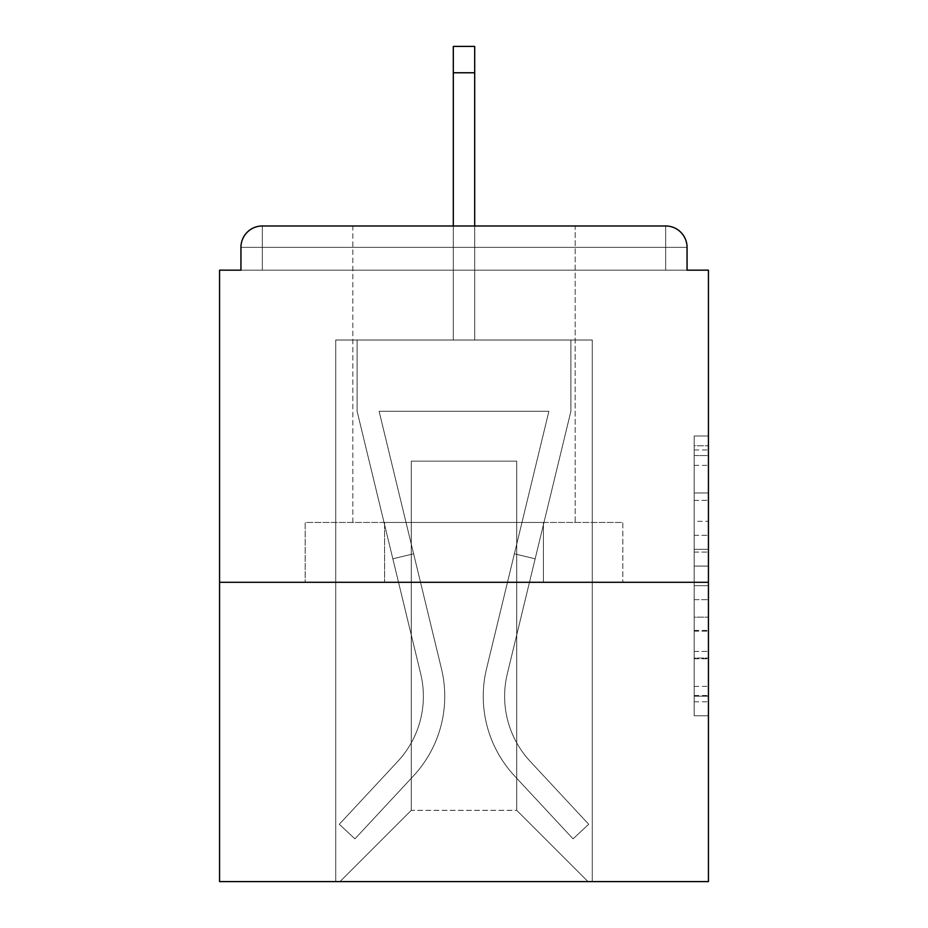 <?xml version="1.0" encoding="UTF-8"?>
<svg xmlns="http://www.w3.org/2000/svg" width="928" height="928" viewBox="0 0 928 928"><rect width="100%" height="100%" fill="white"/><g stroke="black" fill="none" stroke-linecap="round" stroke-linejoin="round"><path stroke-width="0.7" stroke-dasharray="4.64 3.48" d="M694.179 521.327L694.179 566.092L708.435 566.092L708.435 701.788L708.435 449.976L708.435 566.092L694.179 566.092L694.179 445.776L694.179 715.778L694.179 435.986L694.179 696.197L708.435 696.197L694.179 696.197L708.435 696.197L694.179 696.197L694.179 651.433L694.179 715.778L708.435 715.778L708.435 435.986L708.435 695.501L708.435 585.672L694.179 585.672L708.435 585.672L708.435 651.433L708.435 455.567L694.179 455.567L708.435 455.567L708.435 715.778L708.435 449.976L708.435 715.778L694.179 715.778L694.179 435.986L708.435 435.986L708.435 449.976L708.435 435.986L708.435 449.976L708.435 435.986L708.435 445.776L708.435 435.986L694.179 435.986L694.179 455.567L708.435 455.567L694.179 455.567L694.179 521.327L708.435 521.327M352.826 522.441L352.826 225.98L575.174 225.98L352.826 225.98L575.174 225.98L352.826 225.98L352.826 522.441L575.174 522.441L575.174 225.98L352.826 225.98L575.174 225.98L575.174 522.441L352.826 522.441M708.435 549.306L708.435 535.317L708.435 549.306L694.179 549.306L694.179 492.988L694.179 658.776L694.179 617.155L708.435 617.155L694.179 617.155L694.179 715.778L708.435 715.778L694.179 715.778L708.435 715.778L694.179 715.778L694.179 435.986L708.435 435.986L694.179 435.986L708.435 435.986L694.179 435.986L694.179 549.306L708.435 549.306M708.435 582.297L708.435 881.6L219.565 881.6L219.565 582.297L708.435 582.297L708.435 270.164L687.056 270.164L687.056 247.358L687.056 270.164L240.944 270.164L240.944 247.358L240.944 270.164L219.565 270.164L219.565 582.297L708.435 582.297L219.565 582.297M453.305 72.767L474.695 72.767L453.305 72.767L474.695 72.767L453.305 72.767L474.695 72.767L453.305 72.767L474.695 72.767L453.305 72.767L474.695 72.767L453.305 72.767L474.695 72.767L453.305 72.767L474.695 72.767L474.695 46.4L453.305 46.4L453.305 340.008L335.727 340.008L335.727 881.6L592.273 881.6L592.273 340.008L335.727 340.008L335.727 881.6L340.008 881.6L411.266 810.341L411.266 461.146L411.266 810.341L411.266 461.146L516.734 461.146L516.734 810.341L587.992 881.6L592.273 881.6L592.273 340.008L335.727 340.008L335.727 881.6L340.008 881.6L411.266 810.341L411.266 461.146L411.266 810.341L411.266 461.146L516.734 461.146L516.734 810.341L587.992 881.6L592.273 881.6L592.273 340.008L335.727 340.008L335.727 881.6L340.008 881.6L411.266 810.341L411.266 461.146L516.734 461.146L516.734 810.341L587.992 881.6L592.273 881.6L592.273 340.008L335.727 340.008L335.727 881.6L340.008 881.6L411.266 810.341L411.266 461.146L516.734 461.146L516.734 810.341L587.992 881.6L592.273 881.6L592.273 340.008L335.727 340.008L335.727 881.6L340.008 881.6L411.266 810.341L411.266 461.146L516.734 461.146L516.734 810.341L587.992 881.6L592.273 881.6L592.273 340.008L335.727 340.008L335.727 881.6L340.008 881.6L411.266 810.341L411.266 461.146L516.734 461.146L516.734 810.341L587.992 881.6L592.273 881.6L592.273 340.008L335.727 340.008L335.727 881.6L340.008 881.6L411.266 810.341L411.266 461.146L516.734 461.146L516.734 810.341L587.992 881.6L592.273 881.6L592.273 340.008L474.695 340.008L592.273 340.008L474.695 340.008L592.273 340.008L474.695 340.008L592.273 340.008L474.695 340.008L474.695 270.164L474.695 340.008L474.695 270.164L474.695 340.008L474.695 270.164L474.695 340.008L474.695 270.164L474.695 340.008L474.695 270.164L474.695 340.008L474.695 270.164L474.695 340.008L474.695 270.164L474.695 340.008L335.727 340.008L335.727 881.6L340.008 881.6L411.266 810.341L411.266 461.146L516.734 461.146L516.734 810.341L587.992 881.6L592.273 881.6L592.273 340.008L592.273 881.6L592.273 340.008L592.273 881.6L592.273 340.008L592.273 881.6L340.008 881.6L411.266 810.341L411.266 461.146L516.734 461.146L516.734 810.341L587.992 881.6L516.734 810.341L587.992 881.6L516.734 810.341L587.992 881.6L516.734 810.341L411.266 810.341L411.266 461.146L516.734 461.146L516.734 810.341L587.992 881.6L516.734 810.341L516.734 461.146L411.266 461.146L516.734 461.146L516.734 810.341L516.734 461.146L411.266 461.146L411.266 810.341L516.734 810.341L516.734 461.146L411.266 461.146L516.734 461.146L516.734 810.341L516.734 461.146L411.266 461.146L411.266 810.341L340.008 881.6L411.266 810.341L340.008 881.6L411.266 810.341L340.008 881.6L411.266 810.341L340.008 881.6L335.727 881.6L340.008 881.6L335.727 881.6L340.008 881.6L335.727 881.6L335.727 340.008L335.727 881.6L335.727 340.008L335.727 881.6L335.727 340.008L474.695 340.008L474.695 46.4L474.695 340.008L474.695 46.4L474.695 340.008L453.305 340.008L474.695 340.008L474.695 46.4L474.695 340.008L474.695 46.4L474.695 340.008L453.305 340.008L474.695 340.008L474.695 46.4L474.695 340.008L474.695 46.4L474.695 340.008L453.305 340.008L453.305 270.164L474.695 270.164L453.305 270.164L453.305 340.008L453.305 270.164L474.695 270.164L453.305 270.164L474.695 270.164L453.305 270.164L474.695 270.164L453.305 270.164L474.695 270.164L453.305 270.164L474.695 270.164L453.305 270.164L474.695 270.164L453.305 270.164L453.305 340.008L453.305 46.4L453.305 225.98M687.056 270.164L687.056 247.358A21.379 21.379 0 0 0 665.678 225.98L262.322 225.98L665.678 225.98A21.379 21.379 0 0 1 687.056 247.358A21.379 21.379 0 0 0 665.678 225.98L262.322 225.98L665.678 225.98A21.379 21.379 0 0 1 687.056 247.358A21.379 21.379 0 0 0 665.678 225.98L262.322 225.98A21.379 21.379 0 0 0 240.944 247.358A21.379 21.379 0 0 1 262.322 225.98A21.379 21.379 0 0 0 240.944 247.358L240.944 270.164L687.056 270.164L240.944 270.164L687.056 270.164L240.944 270.164L687.056 270.164L240.944 270.164L687.056 270.164L240.944 270.164L687.056 270.164L687.056 247.358A21.379 21.379 0 0 0 665.678 225.98L262.322 225.98A21.379 21.379 0 0 0 240.944 247.358A21.379 21.379 0 0 1 262.322 225.98A21.379 21.379 0 0 0 240.944 247.358L240.944 270.164L262.322 270.164L240.944 270.164L240.944 247.358L240.944 270.164M665.678 270.164L262.322 270.164L665.678 270.164L665.678 247.358L262.322 247.358L262.322 270.164L262.322 247.358L665.678 247.358L665.678 270.164L665.678 247.358L262.322 247.358L262.322 270.164L262.322 247.358L665.678 247.358L665.678 270.164L665.678 247.358L262.322 247.358L262.322 270.164L262.322 247.358L665.678 247.358L665.678 270.164L665.678 247.358L262.322 247.358L262.322 270.164L262.322 247.358L665.678 247.358L665.678 270.164L665.678 247.358L262.322 247.358L262.322 270.164L262.322 247.358L665.678 247.358L665.678 270.164L665.678 247.358L262.322 247.358L262.322 270.164L262.322 247.358L665.678 247.358L665.678 270.164L665.678 247.358L262.322 247.358L262.322 270.164L262.322 247.358L665.678 247.358L665.678 270.164M687.056 247.358L665.678 247.358L665.678 225.98L665.678 247.358L687.056 247.358L665.678 247.358L665.678 225.98L665.678 247.358L687.056 247.358L665.678 247.358L665.678 225.98L665.678 247.358L687.056 247.358L665.678 247.358L665.678 225.98L665.678 247.358L687.056 247.358L665.678 247.358L665.678 225.98L665.678 247.358L687.056 247.358L665.678 247.358L665.678 225.98L665.678 247.358L687.056 247.358L665.678 247.358L665.678 225.98L665.678 247.358L687.056 247.358A21.379 21.379 0 0 0 665.678 225.98A21.379 21.379 0 0 1 687.056 247.358A21.379 21.379 0 0 0 665.678 225.98A21.379 21.379 0 0 1 687.056 247.358A21.379 21.379 0 0 0 665.678 225.98L262.322 225.98A21.379 21.379 0 0 0 240.944 247.358A21.379 21.379 0 0 1 262.322 225.98A21.379 21.379 0 0 0 240.944 247.358L262.322 247.358L262.322 225.98A21.379 21.379 0 0 0 240.944 247.358L262.322 247.358L262.322 225.98A21.379 21.379 0 0 0 240.944 247.358L262.322 247.358L262.322 225.98L262.322 247.358L240.944 247.358L262.322 247.358L262.322 225.98L262.322 247.358L240.944 247.358L262.322 247.358L262.322 225.98L262.322 247.358L240.944 247.358L262.322 247.358L262.322 225.98L262.322 247.358L240.944 247.358L262.322 247.358L262.322 225.98L262.322 247.358L240.944 247.358L262.322 247.358L262.322 225.98L262.322 247.358L240.944 247.358M305.184 582.297L622.816 582.297L305.184 582.297L305.184 522.441L622.816 522.441L384.598 522.441L384.598 582.297L384.598 522.441L543.402 522.441L543.402 582.297L543.402 522.441L622.816 522.441L622.816 582.297L622.816 522.441L305.184 522.441L305.184 582.297M694.179 566.092L708.435 566.092L694.179 566.092M694.179 445.776L694.179 435.986L694.179 445.776L708.435 445.776L694.179 445.776M694.179 658.068L694.179 599.662L694.179 658.068L708.435 658.068L694.179 658.068M694.179 599.662L694.179 585.672L708.435 585.672L694.179 585.672L694.179 599.662L708.435 599.662L694.179 599.662M694.179 492.988L694.179 455.567L694.179 492.988L708.435 492.988L694.179 492.988M694.179 435.986L708.435 435.986L694.179 435.986L694.179 449.976L694.179 435.986L708.435 435.986M694.179 715.778L708.435 715.778L694.179 715.778L694.179 701.788L694.179 715.778M543.402 522.441L543.402 582.297L543.402 522.441M384.598 522.441L384.598 582.297L384.598 522.441M486.527 668.81A116.87 116.87 0 0 0 514.53 775.901L573.052 838.842L588.712 824.284L573.052 838.842L514.53 775.901L573.052 838.842L588.712 824.284L573.052 838.842L514.53 775.901L573.052 838.842L588.712 824.284L573.052 838.842L514.53 775.901L573.052 838.842L588.712 824.284L573.052 838.842L514.53 775.901L573.052 838.842L588.712 824.284L573.052 838.842L514.53 775.901L573.052 838.842L588.712 824.284L573.052 838.842L514.53 775.901L573.052 838.842L588.712 824.284L573.052 838.842L514.53 775.901L573.052 838.842L588.712 824.284L573.052 838.842L514.53 775.901L573.052 838.842L588.712 824.284L573.052 838.842L514.53 775.901L573.052 838.842L588.712 824.284L573.052 838.842L514.53 775.901L573.052 838.842L588.712 824.284L573.052 838.842L514.53 775.901L573.052 838.842L588.712 824.284L573.052 838.842L514.53 775.901L573.052 838.842L588.712 824.284L573.052 838.842L514.53 775.901L573.052 838.842L588.712 824.284L573.052 838.842L514.53 775.901A116.87 116.87 0 0 1 483.244 696.313A116.87 116.87 0 0 0 514.53 775.901A116.87 116.87 0 0 1 483.244 696.313A116.87 116.87 0 0 0 514.53 775.901A116.87 116.87 0 0 1 483.244 696.313A116.87 116.87 0 0 0 514.53 775.901A116.87 116.87 0 0 1 483.244 696.313A116.87 116.87 0 0 0 514.53 775.901A116.87 116.87 0 0 1 483.244 696.313A116.87 116.87 0 0 0 514.53 775.901A116.87 116.87 0 0 1 483.244 696.313A116.87 116.87 0 0 0 514.53 775.901A116.87 116.87 0 0 1 483.244 696.313A116.87 116.87 0 0 0 514.53 775.901A116.87 116.87 0 0 1 483.244 696.313A116.87 116.87 0 0 0 514.53 775.901A116.87 116.87 0 0 1 483.244 696.313A116.87 116.87 0 0 0 514.53 775.901A116.87 116.87 0 0 1 483.244 696.313A116.87 116.87 0 0 0 514.53 775.901A116.87 116.87 0 0 1 483.244 696.313A116.87 116.87 0 0 0 514.53 775.901A116.87 116.87 0 0 1 483.244 696.313A116.87 116.87 0 0 0 514.53 775.901A116.87 116.87 0 0 1 483.244 696.313A116.87 116.87 0 0 0 514.53 775.901A116.87 116.87 0 0 1 486.527 668.81A116.87 116.87 0 0 0 483.244 696.313A116.87 116.87 0 0 1 486.527 668.81A116.87 116.87 0 0 0 483.244 696.313A116.87 116.87 0 0 1 486.527 668.81A116.87 116.87 0 0 0 483.244 696.313A116.87 116.87 0 0 1 486.527 668.81A116.87 116.87 0 0 0 483.244 696.313A116.87 116.87 0 0 1 486.527 668.81A116.87 116.87 0 0 0 483.244 696.313A116.87 116.87 0 0 1 486.527 668.81A116.87 116.87 0 0 0 483.244 696.313A116.87 116.87 0 0 1 486.527 668.81A116.87 116.87 0 0 0 483.244 696.313A116.87 116.87 0 0 1 486.527 668.81A116.87 116.87 0 0 0 483.244 696.313A116.87 116.87 0 0 1 486.527 668.81A116.87 116.87 0 0 0 483.244 696.313A116.87 116.87 0 0 1 486.527 668.81A116.87 116.87 0 0 0 483.244 696.313A116.87 116.87 0 0 1 486.527 668.81A116.87 116.87 0 0 0 483.244 696.313A116.87 116.87 0 0 1 486.527 668.81A116.87 116.87 0 0 0 483.244 696.313A116.87 116.87 0 0 1 486.527 668.81A116.87 116.87 0 0 0 483.244 696.313A116.87 116.87 0 0 1 486.527 668.81L548.9 411.266L486.527 668.81L514.379 553.796L535.154 558.818L507.303 673.844A95.491 95.491 0 0 0 530.178 761.343L588.712 824.284L530.178 761.343A95.491 95.491 0 0 1 504.623 696.313A95.491 95.491 0 0 0 530.178 761.343A95.491 95.491 0 0 1 504.623 696.313A95.491 95.491 0 0 0 530.178 761.343A95.491 95.491 0 0 1 504.623 696.313A95.491 95.491 0 0 0 530.178 761.343A95.491 95.491 0 0 1 504.623 696.313A95.491 95.491 0 0 0 530.178 761.343A95.491 95.491 0 0 1 504.623 696.313A95.491 95.491 0 0 0 530.178 761.343A95.491 95.491 0 0 1 504.623 696.313A95.491 95.491 0 0 0 530.178 761.343A95.491 95.491 0 0 1 504.623 696.313A95.491 95.491 0 0 0 530.178 761.343A95.491 95.491 0 0 1 504.623 696.313A95.491 95.491 0 0 0 530.178 761.343A95.491 95.491 0 0 1 504.623 696.313A95.491 95.491 0 0 0 530.178 761.343A95.491 95.491 0 0 1 504.623 696.313A95.491 95.491 0 0 0 530.178 761.343A95.491 95.491 0 0 1 504.623 696.313A95.491 95.491 0 0 0 530.178 761.343A95.491 95.491 0 0 1 504.623 696.313A95.491 95.491 0 0 0 530.178 761.343A95.491 95.491 0 0 1 504.623 696.313A95.491 95.491 0 0 0 530.178 761.343A95.491 95.491 0 0 1 507.303 673.844A95.491 95.491 0 0 0 504.623 696.313A95.491 95.491 0 0 1 507.303 673.844A95.491 95.491 0 0 0 504.623 696.313A95.491 95.491 0 0 1 507.303 673.844A95.491 95.491 0 0 0 504.623 696.313A95.491 95.491 0 0 1 507.303 673.844A95.491 95.491 0 0 0 504.623 696.313A95.491 95.491 0 0 1 507.303 673.844A95.491 95.491 0 0 0 504.623 696.313A95.491 95.491 0 0 1 507.303 673.844A95.491 95.491 0 0 0 504.623 696.313A95.491 95.491 0 0 1 507.303 673.844A95.491 95.491 0 0 0 504.623 696.313A95.491 95.491 0 0 1 507.303 673.844A95.491 95.491 0 0 0 504.623 696.313A95.491 95.491 0 0 1 507.303 673.844A95.491 95.491 0 0 0 504.623 696.313A95.491 95.491 0 0 1 507.303 673.844A95.491 95.491 0 0 0 504.623 696.313A95.491 95.491 0 0 1 507.303 673.844A95.491 95.491 0 0 0 504.623 696.313A95.491 95.491 0 0 1 507.303 673.844A95.491 95.491 0 0 0 504.623 696.313A95.491 95.491 0 0 1 507.303 673.844A95.491 95.491 0 0 0 504.623 696.313A95.491 95.491 0 0 1 507.303 673.844L570.894 411.266L507.303 673.844L570.894 411.266L570.894 340.008L357.106 340.008L570.894 340.008L357.106 340.008L570.894 340.008L357.106 340.008L570.894 340.008L357.106 340.008L570.894 340.008L357.106 340.008L570.894 340.008L357.106 340.008L570.894 340.008L357.106 340.008L570.894 340.008L570.894 411.266L507.303 673.844L570.894 411.266L570.894 340.008L570.894 411.266L507.303 673.844L570.894 411.266L570.894 340.008L570.894 411.266L507.303 673.844L570.894 411.266L570.894 340.008L570.894 411.266L507.303 673.844L570.894 411.266L570.894 340.008L570.894 411.266L507.303 673.844L570.894 411.266L570.894 340.008L570.894 411.266L507.303 673.844L535.154 558.818L514.379 553.796L486.527 668.81L548.9 411.266L379.1 411.266L441.473 668.81A116.87 116.87 0 0 1 413.47 775.901A116.87 116.87 0 0 0 441.473 668.81A116.87 116.87 0 0 1 413.47 775.901L354.948 838.842L413.47 775.901L354.948 838.842L339.288 824.284L354.948 838.842L339.288 824.284L354.948 838.842L413.47 775.901A116.87 116.87 0 0 0 441.473 668.81A116.87 116.87 0 0 1 413.47 775.901A116.87 116.87 0 0 0 441.473 668.81A116.87 116.87 0 0 1 413.47 775.901L354.948 838.842L413.47 775.901L354.948 838.842L339.288 824.284L354.948 838.842L339.288 824.284L354.948 838.842L413.47 775.901A116.87 116.87 0 0 0 441.473 668.81A116.87 116.87 0 0 1 413.47 775.901A116.87 116.87 0 0 0 441.473 668.81A116.87 116.87 0 0 1 413.47 775.901L354.948 838.842L413.47 775.901L354.948 838.842L339.288 824.284L354.948 838.842L339.288 824.284L354.948 838.842L413.47 775.901A116.87 116.87 0 0 0 441.473 668.81A116.87 116.87 0 0 1 413.47 775.901A116.87 116.87 0 0 0 441.473 668.81A116.87 116.87 0 0 1 413.47 775.901L354.948 838.842L413.47 775.901L354.948 838.842L339.288 824.284L354.948 838.842L339.288 824.284L354.948 838.842L413.47 775.901A116.87 116.87 0 0 0 441.473 668.81A116.87 116.87 0 0 1 413.47 775.901A116.87 116.87 0 0 0 441.473 668.81A116.87 116.87 0 0 1 413.47 775.901L354.948 838.842L413.47 775.901L354.948 838.842L339.288 824.284L354.948 838.842L339.288 824.284L354.948 838.842L413.47 775.901A116.87 116.87 0 0 0 441.473 668.81A116.87 116.87 0 0 1 413.47 775.901A116.87 116.87 0 0 0 441.473 668.81A116.87 116.87 0 0 1 413.47 775.901L354.948 838.842L413.47 775.901L354.948 838.842L339.288 824.284L354.948 838.842L339.288 824.284L354.948 838.842L413.47 775.901A116.87 116.87 0 0 0 441.473 668.81A116.87 116.87 0 0 1 413.47 775.901A116.87 116.87 0 0 0 441.473 668.81A116.87 116.87 0 0 1 413.47 775.901L354.948 838.842L413.47 775.901L354.948 838.842L339.288 824.284L354.948 838.842L339.288 824.284L354.948 838.842L413.47 775.901A116.87 116.87 0 0 0 441.473 668.81L379.1 411.266L548.9 411.266L486.527 668.81L514.379 553.796L535.154 558.818L514.379 553.796L486.527 668.81L548.9 411.266L379.1 411.266L441.473 668.81L413.621 553.796L392.846 558.818L420.697 673.844A95.491 95.491 0 0 1 397.822 761.343L339.288 824.284L397.822 761.343A95.491 95.491 0 0 0 420.697 673.844A95.491 95.491 0 0 1 397.822 761.343L339.288 824.284L397.822 761.343A95.491 95.491 0 0 0 420.697 673.844A95.491 95.491 0 0 1 397.822 761.343L339.288 824.284L397.822 761.343A95.491 95.491 0 0 0 420.697 673.844A95.491 95.491 0 0 1 397.822 761.343L339.288 824.284L397.822 761.343A95.491 95.491 0 0 0 420.697 673.844A95.491 95.491 0 0 1 397.822 761.343L339.288 824.284L397.822 761.343A95.491 95.491 0 0 0 420.697 673.844A95.491 95.491 0 0 1 397.822 761.343L339.288 824.284L397.822 761.343A95.491 95.491 0 0 0 420.697 673.844A95.491 95.491 0 0 1 397.822 761.343L339.288 824.284L397.822 761.343A95.491 95.491 0 0 0 420.697 673.844A95.491 95.491 0 0 1 397.822 761.343L339.288 824.284L397.822 761.343A95.491 95.491 0 0 0 420.697 673.844A95.491 95.491 0 0 1 397.822 761.343L339.288 824.284L397.822 761.343A95.491 95.491 0 0 0 420.697 673.844A95.491 95.491 0 0 1 397.822 761.343L339.288 824.284L397.822 761.343A95.491 95.491 0 0 0 420.697 673.844A95.491 95.491 0 0 1 397.822 761.343L339.288 824.284L397.822 761.343A95.491 95.491 0 0 0 420.697 673.844A95.491 95.491 0 0 1 397.822 761.343L339.288 824.284L397.822 761.343A95.491 95.491 0 0 0 420.697 673.844A95.491 95.491 0 0 1 397.822 761.343L339.288 824.284L397.822 761.343A95.491 95.491 0 0 0 420.697 673.844A95.491 95.491 0 0 1 397.822 761.343L339.288 824.284L397.822 761.343A95.491 95.491 0 0 0 420.697 673.844L357.106 411.266L420.697 673.844L357.106 411.266L357.106 340.008L357.106 411.266L420.697 673.844L357.106 411.266L357.106 340.008L357.106 411.266L420.697 673.844L357.106 411.266L357.106 340.008L357.106 411.266L420.697 673.844L357.106 411.266L357.106 340.008L357.106 411.266L420.697 673.844L357.106 411.266L357.106 340.008L357.106 411.266L420.697 673.844L392.846 558.818L413.621 553.796L441.473 668.81L379.1 411.266L548.9 411.266L486.527 668.81L514.379 553.796L535.154 558.818L514.379 553.796L486.527 668.81L548.9 411.266L379.1 411.266L441.473 668.81L413.621 553.796L392.846 558.818L413.621 553.796L441.473 668.81L379.1 411.266L548.9 411.266L486.527 668.81L514.379 553.796L535.154 558.818L514.379 553.796L486.527 668.81L548.9 411.266L379.1 411.266L441.473 668.81L413.621 553.796L392.846 558.818L413.621 553.796L441.473 668.81L379.1 411.266L548.9 411.266L486.527 668.81L514.379 553.796L535.154 558.818L514.379 553.796L486.527 668.81L548.9 411.266L379.1 411.266L441.473 668.81L413.621 553.796L392.846 558.818L413.621 553.796L441.473 668.81L379.1 411.266L548.9 411.266L486.527 668.81L514.379 553.796L535.154 558.818L514.379 553.796L486.527 668.81L548.9 411.266L379.1 411.266L441.473 668.81L413.621 553.796L392.846 558.818L413.621 553.796L441.473 668.81L379.1 411.266L548.9 411.266L486.527 668.81M357.106 411.266L357.106 340.008L357.106 411.266L420.697 673.844L357.106 411.266L357.106 340.008L357.106 411.266M413.621 553.796L392.846 558.818L413.621 553.796L441.473 668.81L379.1 411.266L441.473 668.81L413.621 553.796L392.846 558.818L413.621 553.796M548.9 411.266L379.1 411.266L548.9 411.266M570.894 411.266L570.894 340.008L570.894 411.266M514.379 553.796L535.154 558.818L514.379 553.796M474.695 225.98L474.695 72.767M694.179 651.433L708.435 651.433L694.179 651.433M694.179 630.448L708.435 630.448M694.179 500.343L708.435 500.343L694.179 500.343M694.179 449.976L708.435 449.976M694.179 701.788L708.435 701.788M694.179 686.407L708.435 686.407M694.179 465.357L708.435 465.357M694.179 552.102L708.435 552.102L694.179 552.102M694.179 631.144L708.435 631.144L694.179 631.144M694.179 658.776L708.435 658.776L694.179 658.776M694.179 535.317L708.435 535.317L694.179 535.317M694.179 695.501L708.435 695.501M694.179 696.197L708.435 696.197M694.179 455.567L708.435 455.567M474.695 46.4L453.305 46.4"/><path stroke-width="1.39" d="M687.056 270.164L687.056 247.358L687.056 270.164L708.435 270.164L708.435 881.6L219.565 881.6L219.565 270.164L240.944 270.164L240.944 247.358L240.944 270.164M708.435 582.297L219.565 582.297M687.056 247.358A21.379 21.379 0 0 0 665.678 225.98L262.322 225.98A21.379 21.379 0 0 0 240.944 247.358M665.678 225.98L575.174 225.98L665.678 225.98M352.826 225.98L262.322 225.98L352.826 225.98M474.695 72.767L453.305 72.767L453.305 46.4L474.695 46.4L474.695 225.98M453.305 72.767L453.305 225.98"/></g></svg>
